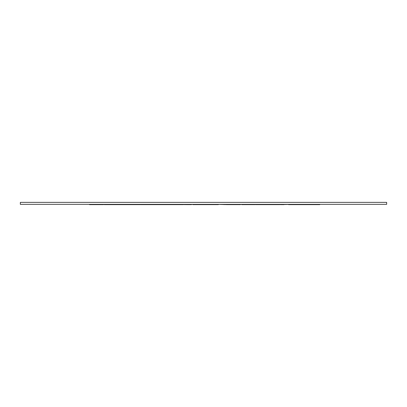 <?xml version="1.0" encoding="UTF-8"?>
<svg xmlns="http://www.w3.org/2000/svg" width="407" height="407" viewBox="0 0 407 407"><rect width="100%" height="100%" fill="white"/><g stroke="black" fill="none" stroke-linecap="round" stroke-linejoin="round"><path stroke-width="0.61" d="M20.35 204.345L386.65 204.345L386.65 202.371L20.35 202.371L20.35 204.345M214.86 204.345L214.86 204.629L216.834 204.629L216.834 204.345L227.259 204.629L227.259 204.345M317.221 204.345L319.749 204.345L319.749 204.629L317.221 204.629L317.221 204.345M278.937 204.345L278.937 204.629L292.974 204.345M270.543 204.345L273.402 204.345M276.557 204.345L276.897 204.345M195.853 204.345L195.853 204.629L192.73 204.629L192.73 204.345L203.993 204.345L203.993 204.629L213.639 204.629L213.375 204.629L213.639 204.345M213.909 204.345L214.596 204.345L214.596 204.629L213.909 204.629L213.909 204.345M161.396 204.345L161.187 204.629L176.007 204.629L176.007 204.345L185.653 204.629M100.529 204.345L103.531 204.345L103.531 204.629L100.529 204.629L100.529 204.345M118.702 204.629L122.792 204.629M117.562 204.629L118.62 204.629M134.956 204.629L137.591 204.629M142.369 204.629L142.659 204.629M145.564 204.629L145.202 204.629M190.639 204.629L191.534 204.629M216.834 204.629L218.193 204.629M241.621 204.629L242.007 204.629M250.514 204.345L250.514 204.629L242.104 204.629M306.435 204.345L306.435 204.629L317.221 204.629M304.477 204.345L304.477 204.629L306.435 204.629M302.131 204.345L302.131 204.629L304.477 204.629M296.179 204.345L296.179 204.629L302.131 204.629M292.984 204.345L292.984 204.629L296.179 204.629M278.937 204.629L268.376 204.629L268.376 204.345M280.962 204.629L283.923 204.629M270.543 204.629L276.897 204.629M288.563 204.629L292.974 204.629M265.857 204.345L265.857 204.629L268.376 204.629M255.611 204.345L255.611 204.629L265.857 204.629M255.052 204.345L255.611 204.629M253.556 204.345L253.556 204.629L255.052 204.629M250.514 204.629L253.556 204.629M224.14 204.345L224.14 204.629M218.422 204.345L218.422 204.629M240.522 204.345L240.522 204.629L227.259 204.629M195.853 204.629L203.993 204.629M209.702 204.345L209.702 204.629M167.888 204.629L167.888 204.345M189.255 204.345L189.255 204.629L190.359 204.629L190.359 204.345M190.685 204.345L190.664 204.629M188.176 204.345L188.176 204.629L189.255 204.629M185.546 204.629L185.836 204.345M186.131 204.345L186.131 204.629L188.176 204.629M176.007 204.629L183.226 204.629M141.88 204.345L141.88 204.629L140.781 204.629M132.234 204.345L132.234 204.629L140.364 204.629M161.187 204.345L161.187 204.629L158.705 204.629L158.705 204.345M157.173 204.345L157.173 204.629L158.705 204.629M154.691 204.345L154.691 204.629L157.173 204.629M141.88 204.629L154.691 204.629M109.982 204.345L109.982 204.629L111.533 204.629L111.533 204.345M130.265 204.345L130.265 204.629L132.677 204.629M148.657 204.629L148.316 204.629M127.661 204.345L127.661 204.629L130.265 204.629M127.661 204.629L126.496 204.629L126.496 204.345M117.043 204.345L117.043 204.629L126.496 204.629M112.653 204.345L112.653 204.629L117.043 204.629M111.533 204.629L112.653 204.629M90.232 204.345L90.232 204.629L89.555 204.629M123.835 204.629L126.836 204.629M104.182 204.629L109.982 204.629M93.63 204.629L94.287 204.629M90.232 204.629L100.529 204.629M169.785 204.629L169.312 204.629M255.581 204.345L255.581 204.629M191.585 204.629L191.585 204.345M269.653 204.629L269.653 204.345M242.068 204.629L242.068 204.345M165.995 204.629L165.995 204.345M140.313 204.629L140.313 204.345M157.382 204.629L157.382 204.345M89.459 204.629L89.459 204.345M104.217 204.629L104.217 204.345"/></g></svg>
